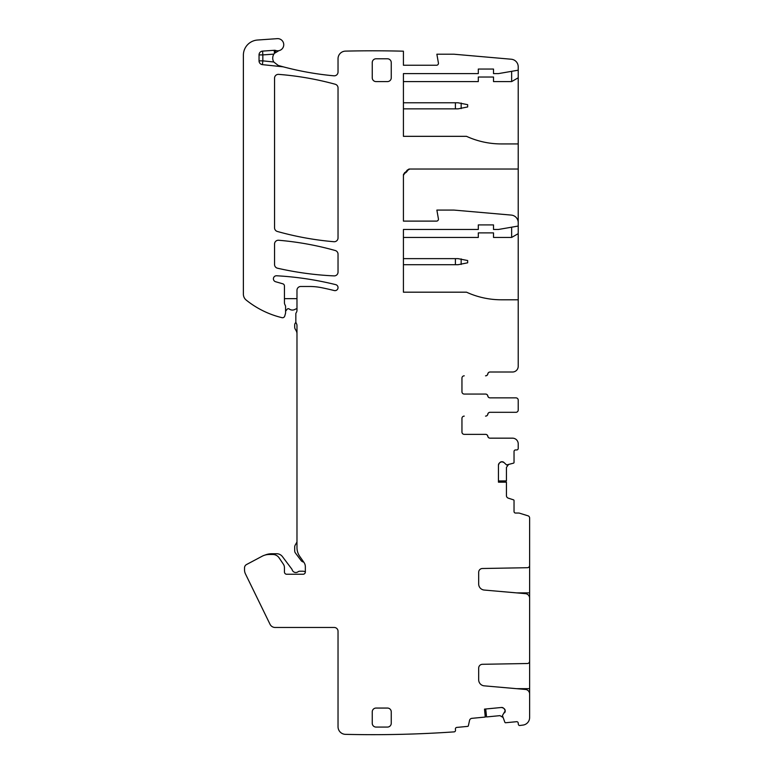 <?xml version="1.0" encoding="UTF-8"?>
<svg xmlns="http://www.w3.org/2000/svg" width="773" height="773" viewBox="0 0 773 773"><rect width="100%" height="100%" fill="white"/><g stroke="black" fill="none" stroke-linecap="round" stroke-linejoin="round"><path stroke-width="1.16" d="M529.621 600.486L529.621 565.962M505.184 710.532A2.657 2.657 0 0 0 504.228 708.725L505.204 710.793L502.421 715.576L504.875 722.291A0.763 0.763 0 0 0 505.648 722.745L516.557 721.692A1.517 1.517 0 0 1 518.219 723.064L518.325 724.195A1.517 1.517 0 0 0 519.475 725.528A1177.675 1177.675 0 0 0 522.992 725.084A7.604 7.604 0 0 0 529.621 717.537L529.621 693.999A4.561 4.561 0 0 0 525.456 689.448L484.236 685.844A6.078 6.078 0 0 1 478.68 679.786L478.68 668.094A3.797 3.797 0 0 1 482.42 664.297L527.379 663.514A2.28 2.28 0 0 0 529.621 661.234L529.621 598.205A4.561 4.561 0 0 0 525.456 593.654L484.236 590.05A6.078 6.078 0 0 1 478.68 583.992L478.68 572.3A3.797 3.797 0 0 1 482.42 568.503L527.379 567.711A2.28 2.28 0 0 0 529.621 565.43L529.621 517.997A2.28 2.28 0 0 0 528.017 515.813L519.446 513.156A2.28 2.28 0 0 0 518.77 513.05L515.562 513.05A1.517 1.517 0 0 1 514.035 511.533L514.035 500.566A0.763 0.763 0 0 0 513.514 499.841L508.276 498.141A2.657 2.657 0 0 1 506.431 495.609L506.431 482.12L498.45 482.043M529.621 661.234L529.621 696.28M274.454 53.308L278.85 50.68A6.078 6.078 0 0 1 275.719 50.477A3.797 3.797 0 0 0 274.241 50.293L274.454 53.308L273.874 54.129A7.604 7.604 0 0 0 273.777 62.004L278.241 65.454L283.768 66.971A304.108 304.108 0 0 0 333.888 75.812A3.797 3.797 0 0 0 338.033 72.024L338.033 58.719A7.604 7.604 0 0 1 345.454 51.124A1177.675 1177.675 0 0 1 403.419 51.192L403.419 65.241L436.552 65.241A1.904 1.904 0 0 0 438.417 63.019L436.871 54.216L453.973 54.216L511.282 59.231A7.604 7.604 0 0 1 518.219 66.807L518.219 77.793L511.639 81.59L511.639 71.329M484.642 709.102L485.328 717.054L471.897 718.339A2.657 2.657 0 0 0 469.549 720.407L468.361 725.789A0.763 0.763 0 0 1 467.694 726.378L456.775 727.422A1.517 1.517 0 0 0 455.403 729.084L455.51 730.224A1.517 1.517 0 0 1 454.234 731.867A1177.675 1177.675 0 0 1 345.454 734.35A7.604 7.604 0 0 1 338.033 726.746L338.033 631.27A3.797 3.797 0 0 0 334.226 627.473L275.149 627.473A5.701 5.701 0 0 1 270.028 624.275L245.437 573.866A9.121 9.121 0 0 1 244.519 569.865L244.519 567.884A3.797 3.797 0 0 1 246.539 564.532L262.076 556.27A15.209 15.209 0 0 1 269.217 554.483L272.792 554.483A7.604 7.604 0 0 1 279.092 557.835L283.391 564.213A6.078 6.078 0 0 1 284.435 567.614L284.435 571.972A2.28 2.28 0 0 0 286.715 574.252L303.055 574.252A2.28 2.28 0 0 0 305.345 571.972L305.345 566.783A7.604 7.604 0 0 0 303.963 562.415L299.731 556.367A15.209 15.209 0 0 1 296.977 547.642L296.977 325.539A3.797 3.797 0 0 0 296.407 323.539A3.797 3.797 0 0 1 295.837 321.539L295.837 313.935A2.28 2.28 0 0 1 296.262 312.601A3.797 3.797 0 0 0 296.977 310.388L296.977 290.29A3.797 3.797 0 0 1 300.774 286.483L309.567 286.483A60.825 60.825 0 0 1 321.761 287.72A313.239 313.239 0 0 1 334.265 290.551A3.044 3.044 0 0 0 337.946 288.329A3.044 3.044 0 0 0 335.724 284.648A319.317 319.317 0 0 0 276.618 275.768A3.044 3.044 0 0 0 275.603 281.73L282.783 283.797A2.28 2.28 0 0 1 284.435 285.991L284.435 302.794A3.797 3.797 0 0 0 284.793 304.407L285.392 305.702A1.904 1.904 0 0 1 285.575 306.504L285.575 312.592A3.797 3.797 0 0 1 285.43 313.635L284.725 316.08A2.28 2.28 0 0 1 282 317.674A91.233 91.233 0 0 1 246.22 300.088A7.604 7.604 0 0 1 243.379 294.165L243.379 55.202A15.209 15.209 0 0 1 257.525 40.032L277.246 38.65A6.078 6.078 0 0 1 283.691 43.916A6.078 6.078 0 0 1 278.85 50.68M485.724 708.996L486.555 716.938L499.986 715.643L502.682 717.238M485.27 717.054L484.507 709.112L501.493 707.479L503.436 708.078A2.657 2.657 0 0 0 501.493 707.479L502.295 707.527M503.136 707.865L504.228 708.725M498.45 480.961L506.431 480.883L506.431 467.394L508.276 464.863M512.518 438.165L490.092 438.165A2.28 2.28 0 0 1 487.84 436.262A2.28 2.28 0 0 0 485.589 434.358L464.235 434.358A2.28 2.28 0 0 1 461.954 432.078A2.28 2.28 0 0 0 464.235 434.358L485.531 434.358A2.28 2.28 0 0 1 487.773 436.262A2.28 2.28 0 0 0 490.024 438.165L512.518 438.165A5.701 5.701 0 0 1 518.219 443.866L518.219 448.427A1.517 1.517 0 0 1 516.702 449.944L515.562 449.944A1.517 1.517 0 0 0 514.035 451.471L514.035 462.438A0.763 0.763 0 0 1 513.514 463.153L506.595 464.959L503.986 462.515L501.832 461.732A2.657 2.657 0 0 0 499.957 462.515L501.832 461.732M506.431 482.178L498.45 482.178L498.45 465.114L499.232 463.23A2.657 2.657 0 0 0 498.45 465.114L498.575 464.322M498.991 463.51L499.957 462.515M403.419 237.446L478.303 237.446L478.303 232.886L493.512 232.886L493.512 237.446L511.639 237.446L511.639 227.185M403.419 81.59L478.303 81.59L478.303 77.029L493.512 77.029L493.512 81.59L511.639 81.59M403.419 175.316L404.743 173.249A5.904 5.904 0 0 0 407.642 170.35L409.709 169.026M511.639 237.446L518.219 233.649L518.219 169.026L409.062 169.026L407.033 170.282A5.324 5.324 0 0 1 404.675 172.64L403.419 174.669L403.419 221.107L436.552 221.107A1.904 1.904 0 0 0 438.417 218.875L436.871 210.082L453.973 210.082L511.282 215.087A7.604 7.604 0 0 1 518.219 222.663M512.518 372.016L490.092 372.016A2.28 2.28 0 0 0 487.84 373.919A2.28 2.28 0 0 1 485.589 375.823L485.531 375.823A2.28 2.28 0 0 0 487.773 373.919A2.28 2.28 0 0 1 490.024 372.016L512.518 372.016A5.701 5.701 0 0 0 518.219 366.315L518.219 233.649M518.219 169.026L518.219 77.793M518.219 226.045L498.45 229.465L493.512 229.465L493.512 224.904L478.303 224.904L478.303 229.465L403.419 229.465L403.419 292.184L466.515 292.184A83.629 83.629 0 0 0 501.358 299.789L518.219 299.789M274.241 50.293L262.578 51.105A3.797 3.797 0 0 0 259.042 54.902L259.042 60.854A3.797 3.797 0 0 0 262.443 64.642L282.618 66.758A7.604 7.604 0 0 1 283.768 66.971M376.045 81.59A3.797 3.797 0 0 1 372.248 77.793L372.248 62.584A3.797 3.797 0 0 1 376.045 58.787L387.447 58.787A3.797 3.797 0 0 1 391.254 62.584L391.254 77.793A3.797 3.797 0 0 1 387.447 81.59L376.045 81.59M504.605 712.745A2.657 2.657 0 0 0 505.204 710.793M503.986 462.515A2.657 2.657 0 0 0 502.102 461.732M461.954 378.103A2.28 2.28 0 0 1 464.235 375.823A2.28 2.28 0 0 0 461.954 378.103L461.954 391.785A2.28 2.28 0 0 0 464.235 394.066L485.531 394.066A2.28 2.28 0 0 1 487.773 395.969A2.28 2.28 0 0 0 490.024 397.863L515.939 397.863A2.28 2.28 0 0 1 518.219 400.153L518.219 401.718M376.045 727.074A3.797 3.797 0 0 1 372.248 723.267L372.248 711.865A3.797 3.797 0 0 1 376.045 708.058L387.447 708.058A3.797 3.797 0 0 1 391.254 711.865L391.254 723.267A3.797 3.797 0 0 1 387.447 727.074L376.045 727.074M518.219 70.188L498.45 73.609L493.512 73.609L493.512 69.048L478.303 69.048L478.303 73.609L403.419 73.609L403.419 136.328L466.515 136.328A83.629 83.629 0 0 0 501.358 143.933L518.219 143.933M461.954 391.785A2.28 2.28 0 0 0 464.235 394.066L485.589 394.066A2.28 2.28 0 0 1 487.84 395.969A2.28 2.28 0 0 0 490.092 397.863L515.939 397.863M278.647 74.372A3.797 3.797 0 0 0 274.55 78.16L274.55 227.803A3.797 3.797 0 0 0 277.323 231.456A304.108 304.108 0 0 0 333.907 241.717A3.797 3.797 0 0 0 338.033 237.929L338.033 87.919A3.797 3.797 0 0 0 335.231 84.247A304.108 304.108 0 0 0 278.647 74.372M278.666 240.258A3.797 3.797 0 0 0 274.55 244.046L274.55 264.511A3.797 3.797 0 0 0 277.507 268.212A319.317 319.317 0 0 0 334.062 275.893A3.797 3.797 0 0 0 338.033 272.115L338.033 254.172A3.797 3.797 0 0 0 335.26 250.52A304.108 304.108 0 0 0 278.666 240.258M461.954 432.078L461.954 418.396A2.28 2.28 0 0 1 464.235 416.116A2.28 2.28 0 0 0 461.954 418.396M515.939 412.309L490.092 412.309A2.28 2.28 0 0 0 487.84 414.212A2.28 2.28 0 0 1 485.589 416.116L485.531 416.116A2.28 2.28 0 0 0 487.773 414.212A2.28 2.28 0 0 1 490.024 412.309L515.939 412.309A2.28 2.28 0 0 0 518.219 410.028L518.219 400.153M518.219 408.463L518.219 410.028M296.977 333.762A6.078 6.078 0 0 0 296.165 330.718L295.209 329.066A3.797 3.797 0 0 1 294.697 327.163L294.697 324.882A3.044 3.044 0 0 1 295.943 322.428M296.977 542.018L295.209 545.081A3.797 3.797 0 0 0 294.697 546.984L294.697 550.772A3.797 3.797 0 0 0 295.46 553.062L301.122 560.58A3.797 3.797 0 0 0 303.721 562.058M264.946 555.101A18.243 18.243 0 0 1 271.883 553.729L276.657 553.729A7.218 7.218 0 0 1 282.425 556.599L291.634 568.831A3.797 3.797 0 0 1 292.204 569.914A3.797 3.797 0 0 0 298.03 571.788A3.044 3.044 0 0 1 299.808 571.208L302.678 571.208A5.701 5.701 0 0 1 305.345 571.875M296.977 308.852A3.044 3.044 0 0 0 295.17 309.287A5.324 5.324 0 0 1 289.228 308.997A1.517 1.517 0 0 0 287.121 309.277L285.575 311.258M284.435 298.649L296.977 298.649M403.419 102.77L458.06 102.77L467.655 104.674L467.655 106.954L458.06 108.858L403.419 108.858M403.419 258.636L458.06 258.636L467.655 260.53L467.655 262.81L458.06 264.714L403.419 264.714M516.567 592.881L529.621 592.881M529.621 567.063L528.935 567.063M528.935 662.867L529.621 662.867M529.621 688.675L516.567 688.675M273.874 54.129L262.839 54.902L262.839 60.854L273.777 62.004M262.578 51.105L262.839 54.902L259.042 54.902M275.719 50.477L274.956 52.757M262.443 64.642L262.839 60.854L259.042 60.854M407.642 170.35L407.033 170.282M404.743 173.249L404.675 172.64M455.394 102.77L455.394 108.858M461.162 108.607L461.162 103.031M455.394 258.636L455.394 264.714M461.162 264.463L461.162 258.887"/></g></svg>

